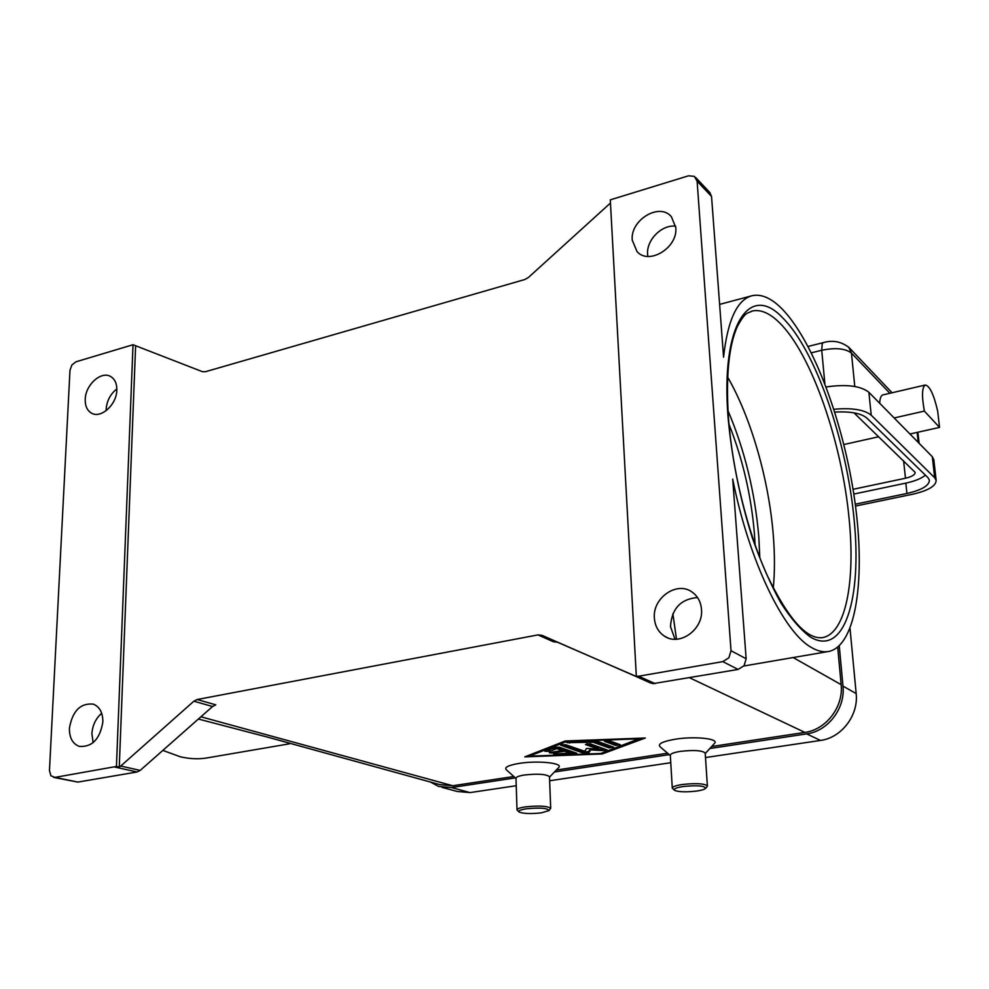 <?xml version="1.0" encoding="UTF-8"?>
<svg xmlns="http://www.w3.org/2000/svg" width="989" height="989" viewBox="0 0 989 989"><rect width="100%" height="100%" fill="white"/><g stroke="black" fill="none" stroke-linecap="round" stroke-linejoin="round"><path stroke-width="1.48" d="M727.644 377.13C751.146 417.815 768.849 479.813 773.262 534.888C774.82 554.124 774.832 571.889 773.287 588.158M939.55 427.409L937.683 411.152C933.888 394.673 929.771 385.957 925.333 385.005C921.958 387.156 921.637 395.847 924.369 411.09L939.55 427.409L909.942 433.998L932.306 456.708L933.839 459.823M518.854 811.759L517.012 809.954C516.963 808.767 519.781 807.741 525.468 806.876C539.005 805.503 547.412 805.973 550.7 808.31L548.92 810.609L541.354 812.847C530.895 813.984 523.502 813.724 519.2 812.068C517.84 810.844 520.226 809.756 526.371 808.792C540.291 807.506 547.795 808.112 548.92 810.609M517.012 809.954L515.998 778.318C515.937 777.02 518.731 775.92 524.405 775.005C537.855 773.571 546.225 774.127 549.488 776.686L549.501 776.946M515.998 778.491L506.578 769.986C503.834 767.526 507.975 765.338 518.99 763.421C537.608 760.318 563.582 763.038 558.748 767.452L549.501 777.144M707.086 786.688L707.382 785.909C704.378 783.511 696.058 783.041 682.41 784.487C675.66 785.538 672.285 786.762 672.285 788.171L674.288 790.075M696.503 791.076C701.473 790.347 704.489 789.445 705.553 788.381C704.798 785.761 697.381 785.142 683.263 786.502C676.006 787.664 673.126 788.95 674.634 790.372C678.751 792.028 686.045 792.263 696.503 791.076M705.219 753.272L705.194 753.037C702.202 750.416 693.919 749.86 680.37 751.368C673.657 752.481 670.307 753.791 670.319 755.336L672.273 787.936M670.332 755.559L660.306 746.955C657.252 744.087 662.222 741.515 675.227 739.216C694.76 735.989 719.498 738.684 714.528 743.357L714.367 743.543M728.955 424.194C742.702 458.958 751.195 495.39 754.409 533.504L755.114 545.026M162.839 750.404L180.245 756.758C190.135 759.095 199.667 759.379 208.852 757.611L289.53 743.802M198.369 719.04L267.537 737.114L439.833 784.623L452.789 785.748L513.798 776.501M285.055 741.886L267.537 737.114M655.064 683.609L638.61 676.216L636.323 676.278L638.424 677.205L636.409 676.661L541.984 635.334L537.979 634.901L553.383 641.762L557.339 642.182L652.888 683.671L738.103 669.442L744.074 665.696L746.151 658.748L732.701 479.096C748.92 560.899 783.956 632.676 811.512 647.535C817.878 651.256 823.763 652.53 829.165 651.38C856.622 644.865 865.734 576.847 854.657 499.878C843.654 422.835 813.712 341.329 782.052 308.889C771.482 298.208 761.579 293.795 752.345 295.649C737.262 299.383 727.669 319.88 723.565 357.14L711.536 196.428L709.719 192.398M676.488 639.215L672.879 613.674M212.561 706.517L215.8 704.848L197.145 699.52L193.881 701.201L212.561 706.517L140.191 770.406L120.745 766.042L119.261 767.081L116.442 766.45L55.063 777.379L50.934 775.809L49.462 770.567L69.984 370.257L71.876 364.99L75.93 361.813L133.02 344.728L202.362 371.666L205.391 371.728L524.825 279.516L528.472 277.427L610.46 203.029M114.749 767.031L137.051 771.989L140.191 770.406M636.323 676.278L610.287 199.852L688.529 175.807L694.352 176.363L697.109 181.16L731.019 650.725L728.893 657.784L722.823 661.616L738.103 669.442M675.648 226.197C661.876 224.33 646.25 240.067 647.61 254.321L647.844 256.411M632.255 240.191C630.042 220.053 659.515 202.164 671.383 216.715L675.771 227.519C678.12 247.571 648.982 265.485 637.04 251.602L632.255 240.191M101.694 713.267C95.785 718.434 92.521 725.246 91.89 733.702L93.151 742.665M69.415 728.263C72.457 710.943 80.43 702.907 93.337 704.131C99.716 706.789 102.893 712.735 102.856 721.97C99.938 739.179 92.064 747.313 79.244 746.374C72.593 743.765 69.317 737.732 69.415 728.263M697.529 597.541C680.729 598.963 671.704 608.655 670.48 626.606L675.005 639.24M654.384 618.212C652.332 597.875 677.242 580.605 692.275 592.201C697.764 596.219 700.842 601.93 701.485 609.348C703.674 629.412 679.455 646.744 664.423 636.125C658.365 632.07 655.015 626.099 654.384 618.212M116.85 388.887C110.422 394.067 106.861 400.805 106.157 409.137L106.144 410.682M85.227 399.333C85.425 384.783 101.373 370.529 110.768 376.599C114.922 379.183 116.949 383.695 116.826 390.136C116.714 404.637 100.866 418.94 91.483 413.118C87.143 410.534 85.054 405.935 85.227 399.333M556.238 770.072L667.587 753.21M711.623 746.534L804.861 732.404C826.149 729.697 843.666 706.727 841.144 684.66L837.708 647.202M197.145 699.52L537.979 634.901M565.214 740.984L645.322 738.004L602.239 753.952L524.813 756.869L565.214 740.984M53.727 777.416L77.871 782.089L55.063 777.379M137.051 771.989L77.871 782.089M119.261 767.081L135.604 346.076M120.745 766.042L193.881 701.201M116.442 766.45L133.02 344.728M638.61 676.216L722.823 661.616M826.124 386.946C846.436 384.053 860.702 385.846 868.886 392.299L909.942 433.998M894.155 417.951L924.369 411.09M879.666 403.252C879.975 398.208 881.038 395.439 882.843 394.92L925.333 385.005M853.791 494.067L905.837 483.127C914.788 481.186 921.315 478.54 925.42 475.165M834.79 412.104C850.367 411.239 861.06 413.241 866.871 418.087L927.954 477.65L929.413 480.184C929.215 485.636 921.736 490.074 906.938 493.462L855.25 504.192M853.037 489.308L905.479 478.231C911.883 476.723 915.122 474.769 915.184 472.383L853.977 412.833M833.9 409.273C851.937 407.666 864.374 409.644 871.235 415.219L934.692 477.749L936.163 480.357C935.965 486.056 928.115 490.68 912.637 494.228L855.497 506.059M843.877 444.531L878.764 436.742M640.538 738.758L566.697 741.503L529.313 756.165L600.855 753.47L640.501 738.19M559.218 747.14L576.81 753.259L553.692 754.211L569.8 753.025L564.595 751.257L553.185 753.049L549.328 752.753L562.098 750.416L556.807 748.611L549.785 751.343L544.927 751.294L554.644 747.313L559.218 747.14M620.301 744.742L615.615 745.471L604.452 741.293L609.471 740.773L620.301 744.742M597.183 741.218L613.699 747.202L609.051 747.919L593.19 742.22L566.981 742.677L597.183 741.218M584.697 751.294L586.539 748.45L598.518 749.155L585.488 744.544L590.173 743.802L607.135 749.959L603.377 750.639L590.705 749.909L588.727 752.913L583.881 753.309L560.59 745.174L565.56 744.668L584.697 751.294M705.503 757.549L820.487 740.44C841.478 737.819 858.699 715.27 856.165 693.561L850.033 628.547M441.972 787.355L457.289 791.484L470.035 792.597L516.233 785.723M549.649 780.754L670.765 762.717M709.805 748.525L806.665 733.887C827.978 731.192 845.508 708.198 842.974 686.106L839.265 645.842M430.709 782.151L438.572 786.44L451.454 787.553L515.343 777.898M554.409 772.001L669.269 754.644M562.37 744.532L583.819 751.949L588.665 751.553L590.557 748.685M598.518 749.007L605.342 749.217M586.922 743.679L598.456 747.783L598.518 749.155M590.705 749.909L590.656 748.698M593.783 741.07L608.989 746.547L612.216 746.658M593.19 742.22L593.14 741.095M528.633 755.361L529.276 755.336M602.239 753.952L602.19 752.975M529.313 756.165L529.276 755.114M606.146 740.65L615.554 744.099L618.83 744.198M546.892 750.342L556.745 747.239L562.036 749.044L562.098 750.416M562.086 750.28L564.546 749.897L569.751 751.665L569.8 753.025M569.788 752.74L574.955 752.518M564.595 751.257L564.546 749.897M556.807 748.611L556.745 747.239M808.087 346.447L823.256 342.639L822.255 343.603L821.723 350.254C835.445 347.485 845.36 348.425 851.455 353.085L889.877 393.288M727.953 410.583C744.668 449.995 754.941 491.99 758.786 536.545L759.812 557.771M751.207 311.312L752.444 310.979C760.813 309.285 769.813 313.179 779.406 322.674C811.635 354.062 842.208 443.196 849.168 519.41C855.386 581.544 845.756 632.935 822.984 637.534L821.587 637.769M854.125 519.72C846.905 441.687 815.74 350.44 782.855 318.038C749.983 282.397 720.548 323.415 728.077 417.407C731.761 457.919 739.846 498.097 752.357 537.905C761.097 562.667 770.53 584.215 780.667 602.573C790.903 618.558 800.892 630.092 810.609 637.176C844.532 657.116 862.037 598.234 854.125 519.72M636.409 676.661L650.824 683.115M697.109 181.16L711.536 196.428M557.339 642.182L541.984 635.334M804.861 732.404L689.506 677.737M452.789 785.748L200.915 716.79M746.151 658.748L731.019 650.725M841.144 684.66L793.166 657.537M848.661 347.139L851.455 353.085L854.78 386.476M811.363 352.826L821.723 350.254L824.851 383.633M917.137 432.391L918.249 442.429M906.938 493.462L905.837 483.127M932.306 456.708L934.692 477.749M868.886 392.299L871.235 415.219M903.587 460.689L905.479 478.231M842.974 686.106L856.165 693.561M806.665 733.887L820.487 740.44M451.454 787.553L470.035 792.597M603.377 750.639L603.302 749.279M588.727 752.913L588.665 751.553M583.881 753.309L583.819 751.949M609.051 747.919L608.989 746.547M569.565 743.11L569.516 741.973M615.615 745.471L615.554 744.099M574.139 753.939L574.09 752.58M556.226 754.619L556.189 753.544M553.185 753.049L553.148 751.813M549.785 751.343L549.736 749.971M549.488 776.686L550.7 808.31M705.553 788.381L707.16 786.589M705.194 753.037L707.382 785.909M705.231 753.531L714.528 743.357M821.711 637.757L822.984 637.534C806.95 640.044 788.27 619.139 766.932 574.844C747.449 531.427 732.342 470.195 728.448 417.951C725.802 376.203 728.782 345.693 737.374 326.432C745.941 310.769 747.264 313.834 752.444 310.979M719.621 304.402L752.345 295.649M695.663 177.488L710.09 192.806M664.423 636.125L667.723 637.806M743.839 665.993L829.165 651.38M892.09 392.769L849.143 347.646C841.404 341.539 832.775 339.87 823.256 342.639M933.789 459.391L936.163 480.357M919.127 443.319L917.891 432.23"/></g></svg>
